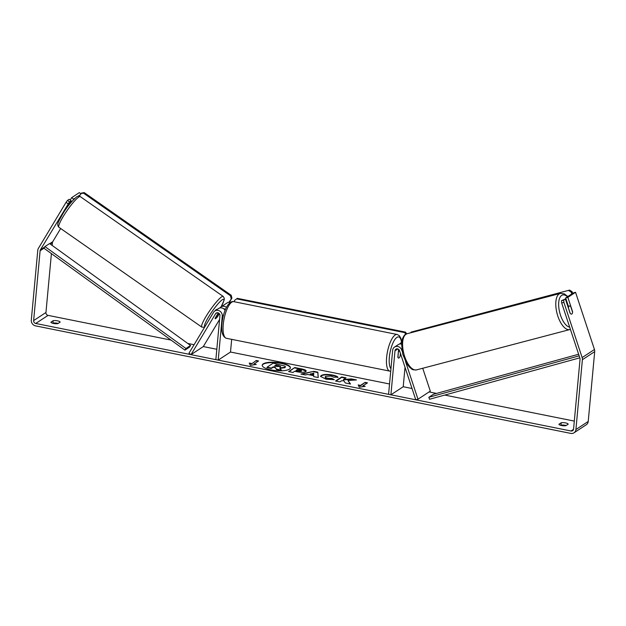 <?xml version="1.0" encoding="UTF-8"?>
<svg xmlns="http://www.w3.org/2000/svg" width="626" height="626" viewBox="0 0 626 626"><rect width="100%" height="100%" fill="white"/><g stroke="black" fill="none" stroke-linecap="round" stroke-linejoin="round"><path stroke-width="0.94" d="M219.327 313.696L217.652 316.49A4.202 0.728 -54.5 0 1 215.626 318.618A4.202 0.649 -55.1 0 1 215.203 318.767A4.202 0.728 -54.5 0 1 215.188 318.11L218.31 312.914M214.835 310.958A5.039 4.531 56.7 0 1 219.922 311.177A5.039 4.531 56.7 0 1 222.269 316.107L218.192 360.114L215.853 359.645L219.937 315.637A2.52 2.261 56.7 0 0 215.587 313.728L190.993 354.652L188.974 353.213L213.56 312.288A5.039 4.531 56.7 0 1 214.835 310.958L218.529 308.532A5.039 4.531 56.7 0 1 225.11 310.293M225.407 309.565A2.52 2.261 -123.3 0 0 223.513 308.681M226.432 307.397A5.039 4.531 -123.3 0 0 220.994 306.912L227.152 302.874A5.039 4.531 56.7 0 1 230.564 302.327M231.675 339.355L230.501 352.031L389.536 383.981M218.192 360.114L230.501 352.031M220.994 306.912A5.039 4.531 -123.3 0 0 219.914 307.953M190.993 354.652L203.301 346.569L219.585 319.479M401.548 344.065A5.039 4.531 -123.3 0 0 398.253 344.636L394.56 347.062A5.039 4.531 -123.3 0 0 392.659 350.333L388.574 394.349L390.906 394.818L403.222 386.727L412.033 388.503M402.072 351.076L401.743 350.098A5.039 4.531 -123.3 0 0 394.56 347.062M405.538 361.578L417.98 399.224L415.774 399.811L399.537 350.685A2.52 2.261 -123.3 0 0 394.99 350.803L390.906 394.818M405.022 367.29L403.222 386.727M398.598 349.355L397.87 357.18A4.202 1.377 101.4 0 0 398.496 358.088A4.202 1.377 101.4 0 0 400.327 355.568L400.507 353.635M399.631 344.057A5.039 4.531 56.7 0 1 400.718 343.017A5.039 4.531 56.7 0 1 401.649 342.563M417.98 399.224L430.297 391.133L422.738 368.268M570.239 313.391L568.439 307.953A4.202 1.847 -104.7 0 1 569.198 306.098A4.202 1.847 -104.7 0 1 569.441 305.989A4.202 1.847 -104.7 0 1 570.709 306.505L572.571 312.155A4.202 1.847 -104.7 0 1 571.812 314.009A4.202 1.847 -104.7 0 1 571.601 314.111A4.202 1.761 -104.9 0 1 570.098 313.227L565.395 298.985L563.682 300.104L563.893 302.374L561.686 302.968L561.475 300.699L565.395 298.985M281.504 363.103A14.163 4.124 5.3 0 0 262.208 365.208A14.163 4.124 5.3 0 0 271.121 369.919A14.163 4.124 5.3 0 0 290.417 367.822A14.163 4.124 5.3 0 0 281.504 363.103M290.386 368.018A14.163 4.124 5.3 0 0 281.465 363.503A14.163 4.124 5.3 0 0 262.208 365.404M566.17 425.508A4.202 1.221 5.3 0 0 565.341 425.304A4.202 1.221 5.3 0 0 560.966 425.171L560.724 425.336M568.197 424.178A4.202 1.221 5.3 0 0 565.56 422.91A4.202 1.221 5.3 0 0 561.193 422.777L558.924 424.264A4.202 1.221 5.3 0 0 561.561 425.531A4.202 1.221 5.3 0 0 565.927 425.664L568.197 424.178M52.686 323.266L52.928 323.11A4.202 1.221 -174.7 0 1 57.295 323.243A4.202 1.221 -174.7 0 1 58.124 323.446M57.514 320.841A4.202 1.221 -174.7 0 1 60.151 322.116L57.882 323.603A4.202 1.221 -174.7 0 1 53.515 323.47A4.202 1.221 -174.7 0 1 50.886 322.194L53.147 320.708A4.202 1.221 -174.7 0 1 57.514 320.841M347.946 380.491L356.491 379.943L351.374 378.91L343.517 379.473L346.022 377.838L341.702 376.969L335.552 381.015L339.863 381.876L341.452 380.835L343.729 380.694L345.356 382.979L350.529 384.02L347.946 380.491L350.145 383.941M313.634 375.67L307.601 374.458L305.41 374.958L300.965 374.066L313.704 371.343L317.836 372.173L318.258 377.541L313.665 376.617L313.634 375.67M51.41 253.616L45.948 312.507A2.52 2.261 -123.3 0 0 48.061 315.379L171.039 340.082M187.769 343.447L194.076 344.715M203.301 346.569L216.815 349.285M429.092 391.931L436.525 393.418M444.742 395.069L574.316 421.102M68.062 203.794L66.035 202.355L67.475 200.422L69.494 201.862L40.424 249.79A2.52 2.261 -123.3 0 0 40.111 250.76L33.632 320.59A2.52 2.261 -123.3 0 0 35.745 323.462L571.022 431.001A2.52 2.261 -123.3 0 0 573.572 429.068L580.052 359.23A2.52 2.261 -123.3 0 0 579.926 358.174L561.686 302.968M365.193 386.352L359.293 387.22L358.189 384.943L360.521 385.413L365.138 382.376L367.478 382.846L362.861 385.882L365.193 386.352M251.605 363.526L249.265 363.057L250.369 365.341L256.269 364.465L253.937 363.996L258.554 360.967L256.222 360.498L251.566 363.933L256.222 360.498M305.738 371.601L305.723 371.609C303.962 372.509 300.996 372.548 296.818 371.719L294.682 371.296L292.921 372.447L288.609 371.578L294.768 367.54L301.435 368.878C305.519 369.731 306.951 370.639 305.738 371.601L306.2 371.015M325.653 376.382C324.792 377.079 325.481 377.681 327.719 378.206L331.976 378.425L334.307 379.677L326.029 379.207L320.543 376.351L321.201 375.49C323.548 374.278 327.351 374.129 332.609 375.037C335.661 375.694 337.43 376.414 337.923 377.204L333.689 377.204L331.005 376.046L325.669 376.375L325.238 377.275M66.035 202.355L38.405 248.35A5.039 4.531 -123.3 0 0 37.779 250.29L31.3 320.129A5.039 4.531 -123.3 0 0 35.526 325.864L570.795 433.395A5.039 4.531 -123.3 0 0 574.011 432.809A5.039 4.531 -123.3 0 0 575.912 429.538L582.391 359.7A5.039 4.531 -123.3 0 0 582.141 357.579L563.893 302.374M574.011 432.809L586.319 424.725A5.039 4.531 -123.3 0 0 588.221 421.454L594.7 351.616A5.039 4.531 -123.3 0 0 594.45 349.496L575.552 292.311L573.338 292.905L565.646 297.953L567.852 297.366L572.563 311.607A4.202 1.761 -104.9 0 1 572.563 312.116M572.446 312.969A4.202 1.761 -104.9 0 1 571.632 314.103M567.852 297.366L575.552 292.311M561.475 300.699L563.682 300.104M565.646 297.953L568.392 306.27M74.948 198.278L73.665 199.115L71.646 197.675L79.338 192.628L80.762 193.637M77.914 196.329L79.956 194.991M60.667 228.513L52.741 241.706A2.52 2.261 -123.3 0 0 52.427 242.677L52.169 245.431M69.494 201.862L71.207 200.735L69.181 199.295L67.475 200.422M73.665 199.115L73.023 200.187M67.405 207.057L71.207 200.735M71.646 197.675L70.229 200.038M53.147 320.708L52.928 323.11M561.193 422.777L560.966 425.171M284.947 366.492L284.893 367.712L284.932 367.313L279.806 367.924L281.379 370.083L276.387 369.082L275.119 367.227L273.226 366.844L271.355 368.072L267.036 367.204L273.202 363.15L284.986 366.093L284.932 367.313L284.986 366.093M284.893 367.712L279.775 368.323M276.387 369.082L275.08 367.626L273.186 367.243L271.316 368.471L266.997 367.603L267.036 367.204M271.316 368.471L271.355 368.072M273.186 367.243L273.226 366.844M275.08 367.626L275.119 367.227M276.356 369.481L281.34 370.482L281.379 370.083M358.408 385.397L360.49 385.812L360.521 385.413M360.49 385.812L365.138 382.376M367 383.159L365.107 382.783M364.019 386.524L362.861 385.882M256.183 360.897L258.076 361.28M255.103 364.637L253.937 363.996M251.566 363.933L249.484 363.51M310.246 373.863L313.712 374.559L313.728 373.065L310.206 374.262L313.673 374.958L313.712 374.559M301.912 374.254L313.704 371.343M313.673 371.742L317.805 372.572L317.836 372.173M317.805 372.572L318.188 377.525M301.349 370.788L301.309 371.187L301.349 370.788C301.834 370.428 301.27 370.083 299.666 369.755L297.647 369.348L296.02 370.412L301.349 370.788L301.294 371.195L298.023 371.226L298.062 370.827M298.023 371.226L295.981 370.819L296.02 370.412M289.048 371.672L294.768 367.54M294.729 367.939L301.396 369.277L306.137 371.21M345.544 378.151L341.671 377.368L335.99 381.101M341.671 377.368L341.702 376.969M354.958 380.037L351.335 379.309L343.486 379.872L343.517 379.473M351.335 379.309L351.374 378.91M320.551 376.555L321.169 375.89C323.509 374.677 327.312 374.528 332.57 375.436C335.622 376.093 337.398 376.813 337.891 377.603M325.614 376.782C324.753 377.478 325.442 378.088 327.68 378.613L331.944 378.824L331.976 378.425M331.944 378.824L333.642 379.739M280.479 366.507L276.043 364.989L274.564 365.967L277.412 366.539L280.636 366.312M280.44 366.914L276.003 365.388L275.002 366.053M276.003 365.388L276.043 364.989M400.397 353.291L400.131 356.124A4.202 1.377 -78.6 0 1 398.496 358.088A4.202 1.377 -78.6 0 1 397.98 357.54L398.371 351.796M398.512 351.82A4.202 1.377 -78.6 0 1 399.365 350.27M234.374 301.771L234.492 300.464L236.62 298.852L404.678 332.617L405.445 332.109L406.72 333.846M236.62 298.852L237.395 298.352L405.445 332.109M405.859 334.229L404.678 332.617M571.804 293.907L571.217 292.115L572.023 291.599L569.55 290.104L411.172 332.085L569.55 290.104M572.61 293.383L572.023 291.599M568.737 290.62L571.217 292.115M410.859 332.742L411.172 332.085M215.203 318.767A4.202 0.649 -55.1 0 1 215.164 318.423L217.997 313.712A4.202 0.649 -55.1 0 1 218.552 313.039M214.984 310.856A4.202 0.649 -55.1 0 1 216.181 309.651A4.202 0.649 -55.1 0 1 216.612 309.502L216.823 309.651M219.233 313.579L217.214 316.936A4.202 0.649 -55.1 0 1 215.626 318.618M79.22 196.212L81.529 193.058L84.213 192.605L231.19 295.245L231.902 298.086L229.429 302.194M84.213 192.605L83.485 193.137L230.454 295.777L231.19 295.245M231.902 298.086L228.999 302.217M231.166 298.618L230.454 295.777M83.485 193.137L80.793 193.59M184.944 350.137L189.561 347.109L190.562 345.466L185.945 348.502L184.944 350.137L43.961 248.232L44.962 246.589L49.579 243.561L190.562 345.466M44.962 246.589L185.945 348.502M579.817 357.829L429.514 399.271L428.849 397.299L433.466 394.263L578.627 354.238M579.16 355.85L428.849 397.299M222.269 316.107L223.451 315.332M215.587 313.728L217.089 312.742M394.99 350.803L397.823 348.948M569.793 329.566L416.603 369.88A18.686 8.224 -104.7 0 1 404.247 355.161A18.686 8.224 -104.7 0 1 406.031 334.206A18.686 8.224 -104.7 0 1 407.088 333.736L560.278 293.422A18.686 8.224 75.3 0 0 559.214 293.891A18.686 8.224 75.3 0 0 557.437 314.847A18.686 8.224 75.3 0 0 569.793 329.566L570.411 329.362M569.668 327.116A16.589 7.301 -104.7 0 1 559.699 312.46A16.589 7.301 -104.7 0 1 561.694 295.386A16.589 7.301 -104.7 0 1 567.43 296.787M35.745 323.462L48.061 315.379M571.022 431.001L573.533 429.35M582.141 357.579L594.45 349.496M33.632 320.59L45.948 312.507M40.111 250.76L43.961 248.232M50.291 244.077L52.427 242.677M40.424 249.79L44.743 246.949M49.736 243.67L52.741 241.706M575.912 429.538L588.221 421.454M582.391 359.7L594.7 351.616M284.877 367.728L284.908 367.329M301.396 369.277L301.435 368.878M321.154 375.905L321.185 375.498M321.169 375.89L321.201 375.49M332.57 375.436L332.609 375.037M327.68 378.613L327.719 378.206M278.836 365.96L278.875 365.561M233.788 301.654A18.686 6.127 101.4 0 0 223.255 324.471A18.686 6.127 101.4 0 0 226.424 338.298C222.621 336.843 221.127 331.999 221.933 323.775C222.926 312.241 228.498 300.112 233.788 301.654L397.166 334.48L399.239 335.591L400.875 338.298L401.696 342.179M226.424 338.298L389.802 371.124A18.686 6.127 -78.6 0 1 386.641 357.297A18.686 6.127 -78.6 0 1 397.166 334.48M401.516 342.492A16.589 5.438 101.4 0 0 395.444 338.744A16.589 5.438 101.4 0 0 389.356 357.18A16.589 5.438 101.4 0 0 390.953 368.691M78.43 197.3A18.686 2.88 124.9 0 0 65.081 213.544A18.686 2.88 124.9 0 0 58.914 227.285C56.395 224.39 57.944 222.723 62.835 213.771C66.692 207.347 71.145 201.838 76.2 197.245C77.475 196.134 78.845 195.93 80.316 196.642A18.686 2.88 124.9 0 0 78.43 197.3M204.561 327.265L201.799 327.085A18.686 2.88 -55.1 0 1 207.965 313.336A18.686 2.88 -55.1 0 1 221.314 297.092A18.686 2.88 -55.1 0 1 223.2 296.434L80.316 196.642M221.088 306.85A16.589 2.559 124.9 0 0 222.027 299.932A16.589 2.559 124.9 0 0 209.757 314.995A16.589 2.559 124.9 0 0 204.945 326.623M400.718 343.017L401.673 342.391M560.278 293.422L564.253 293.829L567.829 296.528M407.088 333.736L405.554 334.409C404.701 334.558 403.629 336.123 402.338 339.104L401.556 343.815L402.768 354.253L406.743 363.714L409.842 367.572C412.033 368.808 411.266 370.154 416.603 369.88M567.845 306.411L569.441 305.989M285.354 367.133L285.393 366.734M389.802 371.124L390.726 371.195M201.799 327.085L58.914 227.285M221.15 306.81L224.21 299.885L224.296 298.289L223.2 296.434"/></g></svg>
